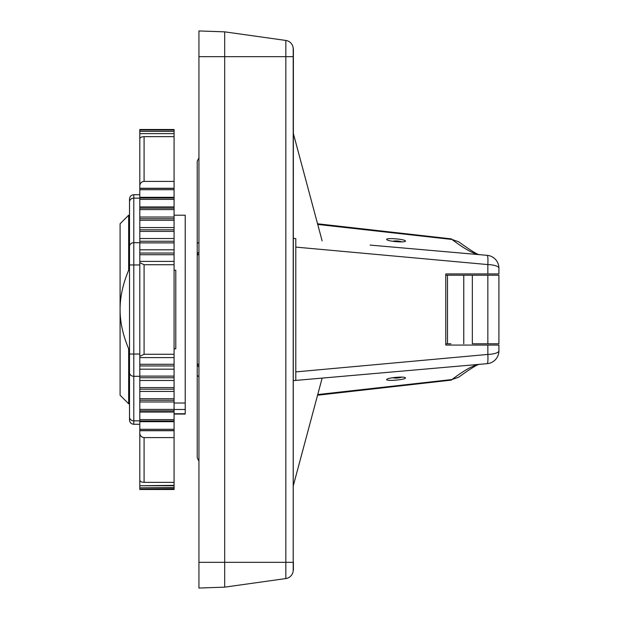<?xml version="1.0" encoding="UTF-8"?>
<svg xmlns="http://www.w3.org/2000/svg" width="619" height="619" viewBox="0 0 619 619"><rect width="100%" height="100%" fill="white"/><g stroke="black" fill="none" stroke-linecap="round" stroke-linejoin="round"><path stroke-width="0.93" d="M293.391 48.932L293.213 562.338L293.391 48.932M293.391 570.068L293.391 562.338L293.391 570.068M198.939 588.05L198.939 30.95L224.689 31.848L224.689 587.152L198.939 588.05M293.213 562.338L285.839 562.338L285.839 578.556L224.689 587.152L285.839 578.556A8.573 8.573 0 0 0 293.213 570.068L293.213 48.932A8.573 8.573 0 0 0 285.839 40.444L285.839 562.338L198.939 562.338M224.689 31.848L285.839 40.444M446.392 273.931L498.914 273.931L446.392 273.931M445.773 345.069L498.914 345.069L445.773 345.069L445.773 273.931M293.391 238.377L295.789 238.594L295.789 380.406L487.176 363.663A12.86 12.86 0 0 0 498.914 350.857L498.914 345.069M487.176 363.663C487.873 363.252 488.097 360.173 487.849 354.424L295.789 371.903L295.789 380.406L293.391 380.623M498.914 273.931L498.914 268.143A12.86 3.606 180 0 0 487.849 264.576C488.097 258.827 487.873 255.748 487.176 255.338L370.139 245.093M498.914 268.143A12.86 12.86 0 0 0 487.176 255.338M458.733 377.164C471.067 368.235 478.092 363.957 479.81 364.312C473.798 364.939 464.536 370.015 451.994 379.54L458.725 377.172L451.994 379.54L317.74 394.551M317.562 395.224L451.437 380.105M295.789 238.594L295.789 247.097L487.849 264.576L487.849 273.931M317.725 224.442L451.994 239.46L458.733 241.836L451.994 239.46C464.536 248.985 473.798 254.061 479.795 254.688L479.779 254.688M451.437 238.895L317.547 223.776M396.175 241.665L396.067 241.658C390.326 241.093 387.177 240.365 386.635 239.476C386.07 237.51 406.18 239.313 405.491 241.147C404.973 241.928 401.863 242.099 396.175 241.665M493.32 257.535L494.751 258.672M494.751 360.328L493.32 361.465L494.751 360.328M396.175 377.335C401.855 376.901 404.958 377.072 405.491 377.853C406.18 379.687 386.078 381.49 386.635 379.524C387.177 378.642 390.318 377.915 396.067 377.342L396.175 377.335M472.336 343.785L498.914 343.785L498.914 275.215L472.336 275.215L472.336 343.785M450.918 343.785L445.773 343.785M463.77 343.785L463.77 275.215L472.336 275.215M463.77 275.215L445.773 275.215M447.491 275.215L447.491 343.785M128.659 215.219L120.086 223.792L120.086 395.208L128.659 403.781L128.659 348.776C122.902 335.049 120.047 321.957 120.086 309.5C120.047 297.043 122.902 283.951 128.659 270.224L128.659 215.219L129.51 215.219M174.078 414.065L185.22 414.065L185.22 215.219L174.078 215.219M174.078 403.015L185.22 403.015M174.078 270.224L175.796 270.224L175.796 348.776L174.078 348.776M129.51 348.776L128.659 348.776M128.659 270.224L129.51 270.224M198.939 366.928A4.287 4.287 0 0 1 197.221 363.492L197.221 457.774L198.939 461.201M197.221 368.204L197.221 355.786M198.939 157.799L197.221 161.226L197.221 255.508A4.287 4.287 0 0 1 198.939 252.072M198.939 254.486A4.287 1.269 180 0 0 197.221 255.508L197.221 363.492A4.287 1.269 0 0 0 198.939 364.514M197.221 263.214L197.221 250.796M198.939 376.499A4.287 1.896 0 0 1 197.221 374.982L197.221 405.491M139.801 140.18L139.801 133.634L174.078 133.634L139.801 133.634M174.078 188.416L139.801 188.416L139.801 189.716L174.078 189.716L174.078 188.284L139.801 188.284L139.801 185.7C140.049 183.1 141.48 181.669 144.088 181.413L174.078 181.413L174.078 133.634M139.801 133.263L139.801 131.39L174.078 131.39L139.801 131.39M174.078 133.263L174.078 131.39M139.801 131.143L139.801 130.013L174.078 130.013L139.801 130.013M174.078 131.143L174.078 130.013M139.801 129.889L174.078 129.518L139.801 129.518M174.078 489.49L139.801 489.49L174.078 489.482L174.078 438.051M139.801 489.482L174.078 489.111M174.078 488.987L139.801 489.111M139.801 488.987L139.801 487.857L174.078 487.857M174.078 487.61L139.801 487.857M139.801 487.61L139.801 485.737L174.078 485.737M174.078 485.366L139.801 485.737M139.801 485.366L139.801 478.82M144.088 437.563C141.48 437.308 140.056 435.877 139.801 433.277L139.801 480.151C140.049 481.489 141.48 482.224 144.088 482.356L174.078 482.356M139.801 430.716L174.078 430.716L174.078 437.587L144.088 437.587C141.48 437.339 140.056 435.908 139.801 433.3L139.801 430.584L174.078 430.584L174.078 429.284L139.801 429.284L139.801 430.584M139.801 429.284L139.801 420.997L174.078 420.997L174.078 419.62L139.801 419.62L139.801 420.997M174.078 429.284L174.078 421.671L139.801 421.671M174.078 421.671L174.078 420.997M139.801 419.62L139.801 410.877L174.078 410.877L174.078 409.414L139.801 409.414L139.801 410.877M174.078 419.62L174.078 412.068L139.801 412.068M174.078 412.068L174.078 410.877M139.801 409.414L139.801 400.253L174.078 400.253L174.078 398.729L139.801 398.729L139.801 400.253M174.078 409.414L174.078 401.971L139.801 401.971M174.078 401.971L174.078 400.253M139.801 398.729L139.801 389.189L174.078 389.189L174.078 387.61L139.801 387.61L139.801 389.189M174.078 398.729L174.078 391.425L139.801 391.425M174.078 391.425L174.078 389.189M139.801 387.61L139.801 377.737L174.078 377.737L174.078 376.112L139.801 376.112L139.801 377.737M174.078 387.61L174.078 380.476L139.801 380.476M174.078 380.476L174.078 377.737M139.801 376.112L139.801 365.953L174.078 365.953L174.078 364.282L139.801 364.282L139.801 365.953M174.078 376.112L174.078 369.179L139.801 369.179M174.078 369.179L174.078 365.953M139.801 364.282L139.801 356.351L144.088 354.269L174.078 354.269L174.078 264.731L144.088 264.731L139.801 262.649L139.801 254.719L174.078 254.719L174.078 253.047L139.801 253.047L139.801 242.888L174.078 242.888L174.078 241.263L139.801 241.263L139.801 231.39L174.078 231.39L174.078 229.811L139.801 229.811L139.801 220.271L174.078 220.271L174.078 218.747L139.801 218.747L139.801 209.586L174.078 209.586L174.078 208.123L139.801 208.123L139.801 199.38L174.078 199.38L174.078 198.003L139.801 198.003L139.801 189.716M174.078 364.282L174.078 357.596L139.801 357.596M139.801 242.694L133.797 242.694L133.797 194.714C131.197 194.97 129.766 196.401 129.51 199.001L129.51 419.999C129.766 422.599 131.197 424.03 133.797 424.286L133.797 376.306L139.801 376.306M139.801 354.037L133.797 354.037L133.797 264.963L129.51 264.963L129.51 201.871A4.287 3.714 0 0 1 133.797 198.165L139.801 198.165M129.51 372.592A4.287 3.714 0 0 0 133.797 376.306L133.797 354.037L129.51 354.037L129.51 405.491M174.078 136.644L144.088 136.644C141.48 136.776 140.056 137.511 139.801 138.849L139.801 185.723C140.056 183.123 141.48 181.692 144.088 181.437M174.078 188.284L174.078 181.413M174.078 198.003L174.078 197.329L139.801 197.329M174.078 197.329L174.078 189.716M139.801 198.003L139.801 199.38M174.078 208.123L174.078 206.932L139.801 206.932M174.078 206.932L174.078 199.38M139.801 208.123L139.801 209.586M174.078 218.747L174.078 217.029L139.801 217.029M174.078 217.029L174.078 209.586M139.801 218.747L139.801 220.271M174.078 229.811L174.078 227.575L139.801 227.575M174.078 227.575L174.078 220.271M139.801 229.811L139.801 231.39M174.078 241.263L174.078 238.524L139.801 238.524M174.078 238.524L174.078 231.39M139.801 241.263L139.801 242.888M174.078 253.047L174.078 249.821L139.801 249.821M174.078 249.821L174.078 242.888M139.801 253.047L139.801 254.719M174.078 264.731L174.078 261.404L139.801 261.404M174.078 261.404L174.078 254.719M139.801 262.649L139.801 356.351M139.801 457.348L139.801 433.3M139.801 185.7L139.801 161.652M174.078 357.596L174.078 354.269M198.939 56.662L293.213 56.662M487.849 345.069L487.849 354.424A12.86 3.606 -0 0 0 498.914 350.857M487.849 275.215L487.849 343.785M185.22 409.484L174.078 409.484M174.078 413.755L185.22 413.755M198.939 242.501A4.287 1.896 180 0 0 197.221 244.018M144.088 482.356L144.088 437.587M139.801 420.835L133.797 420.835A4.287 3.714 180 0 1 129.51 417.129M129.51 246.408A4.287 3.714 0 0 1 133.797 242.694L133.797 264.963L139.801 264.963M144.088 181.413L144.088 136.644M144.088 354.269L144.088 264.731M293.213 132.961L322.135 240.892M293.213 486.077L322.151 378.101M479.81 254.688C478.317 255.175 471.291 250.888 458.733 241.836M295.789 380.406L370.147 373.907M129.51 403.781L128.659 403.781M139.801 194.714L133.797 194.714M139.801 424.286L133.797 424.286M392.616 377.737A18.214 18.214 0 0 0 401.909 377.103M401.909 241.897A18.214 18.214 0 0 0 392.608 241.263"/></g></svg>
